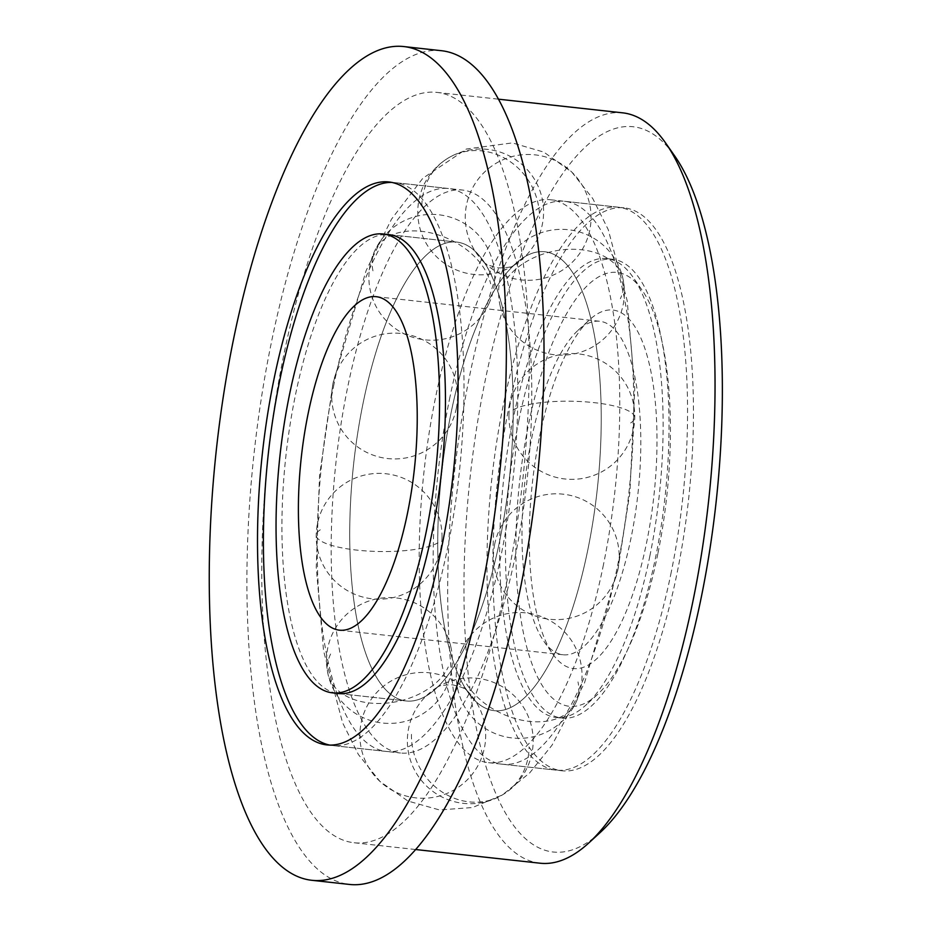 <?xml version="1.0" encoding="UTF-8"?>
<svg xmlns="http://www.w3.org/2000/svg" width="931" height="931" viewBox="0 0 931 931"><rect width="100%" height="100%" fill="white"/><g stroke="black" fill="none" stroke-linecap="round" stroke-linejoin="round"><path stroke-width="0.7" stroke-dasharray="4.66 3.49" d="M603.463 564.663A283.175 95.916 96.3 0 1 488.507 762.687A283.175 95.916 96.3 0 1 435.487 397.758A283.175 95.916 96.3 0 1 550.43 199.734A283.175 95.916 96.3 0 1 603.463 564.663M671.251 572.123A283.175 95.916 96.3 0 1 556.296 770.146A283.175 95.916 96.3 0 1 503.275 405.218A283.175 95.916 96.3 0 1 618.231 207.194A283.175 95.916 96.3 0 1 671.251 572.123M518.8 420.637A230.83 78.192 96.3 0 1 612.505 259.225A230.83 78.192 96.3 0 1 655.727 556.703A230.83 78.192 96.3 0 1 562.021 718.127A230.83 78.192 96.3 0 1 518.8 420.637M451.011 413.189A230.83 78.192 96.3 0 1 544.716 251.766A230.83 78.192 96.3 0 1 587.938 549.243A230.83 78.192 96.3 0 1 494.233 710.667A230.83 78.192 96.3 0 1 451.011 413.189A230.83 78.192 96.3 0 1 511.038 268A230.83 78.192 96.3 0 1 544.716 251.766A230.83 78.192 96.3 0 1 587.938 549.243A230.83 78.192 96.3 0 1 494.233 710.667A230.83 78.192 96.3 0 1 464.883 687.497A230.83 78.192 96.3 0 1 451.011 413.189M391.695 182.406A283.175 95.916 96.3 0 1 394.651 182.604A283.175 95.916 96.3 0 1 447.683 547.533A283.175 95.916 96.3 0 1 332.728 745.556A283.175 95.916 96.3 0 1 329.795 745.091M515.471 554.992A283.175 95.916 96.3 0 1 400.516 753.016A283.175 95.916 96.3 0 1 347.496 388.076A283.175 95.916 96.3 0 1 462.451 190.052A283.175 95.916 96.3 0 1 515.471 554.992M363.02 403.507A230.83 78.192 96.3 0 1 456.725 242.083A230.83 78.192 96.3 0 1 499.947 539.561A230.83 78.192 96.3 0 1 406.242 700.985A230.83 78.192 96.3 0 1 363.02 403.507A230.83 78.192 96.3 0 1 456.725 242.083A230.83 78.192 96.3 0 1 486.075 265.254A230.83 78.192 96.3 0 1 499.947 539.561A230.83 78.192 96.3 0 1 439.921 684.75A230.83 78.192 96.3 0 1 406.242 700.985A230.83 78.192 96.3 0 1 363.02 403.507M338.453 693.525L406.242 700.985L338.453 693.525A230.83 78.192 96.3 0 1 295.232 396.047A230.83 78.192 96.3 0 1 388.937 234.624L456.725 242.083L388.937 234.624M441.317 50.693A419.392 142.059 -83.7 0 0 271.072 343.97A419.392 142.059 -83.7 0 0 349.602 884.45M509.164 405.869A283.175 95.916 96.3 0 1 624.107 207.846A283.175 95.916 96.3 0 1 677.14 572.774A283.175 95.916 96.3 0 1 562.184 770.798A283.175 95.916 96.3 0 1 509.164 405.869M449.487 399.306A283.175 95.916 96.3 0 1 564.442 201.282A283.175 95.916 96.3 0 1 617.462 566.211A283.175 95.916 96.3 0 1 502.507 764.235A283.175 95.916 96.3 0 1 449.487 399.306M333.496 386.54A283.175 95.916 96.3 0 1 448.439 188.516A283.175 95.916 96.3 0 1 501.472 553.445A283.175 95.916 96.3 0 1 386.516 751.468A283.175 95.916 96.3 0 1 333.496 386.54M507.418 578.803A377.451 127.861 96.3 0 1 354.187 842.764A377.451 127.861 96.3 0 1 283.513 356.329A377.451 127.861 96.3 0 1 436.732 92.378A377.451 127.861 96.3 0 1 507.418 578.803M540.108 863.212A377.451 127.861 96.3 0 1 469.433 376.787A377.451 127.861 96.3 0 1 622.653 112.837M600.158 832.547A364.871 123.602 96.3 0 1 481.292 749.804A364.871 123.602 96.3 0 1 484.935 381.791A364.871 123.602 96.3 0 1 674.603 155.814M649.85 556.051A230.83 78.192 96.3 0 1 585.82 705.163A230.83 78.192 96.3 0 1 556.144 717.475A230.83 78.192 96.3 0 1 512.923 419.997A230.83 78.192 96.3 0 1 606.628 258.574A230.83 78.192 96.3 0 1 632.917 277.042A230.83 78.192 96.3 0 1 649.85 556.051M539.666 436.174A180.335 61.085 96.3 0 1 589.684 319.67A180.335 61.085 96.3 0 1 648.43 360.576A180.335 61.085 96.3 0 1 646.638 542.47A180.335 61.085 96.3 0 1 552.886 654.156A180.335 61.085 96.3 0 1 539.666 436.174M531.624 438.582A167.755 56.826 96.3 0 1 578.163 330.214A167.755 56.826 96.3 0 1 599.727 321.276A167.755 56.826 96.3 0 1 631.137 537.466A167.755 56.826 96.3 0 1 563.034 654.772A167.755 56.826 96.3 0 1 543.937 641.354A167.755 56.826 96.3 0 1 531.624 438.582M657.88 553.642A218.25 73.933 96.3 0 1 597.341 694.631A218.25 73.933 96.3 0 1 526.236 645.136A218.25 73.933 96.3 0 1 528.412 425.002A218.25 73.933 96.3 0 1 641.866 289.832A218.25 73.933 96.3 0 1 657.88 553.642M411.444 734.361A62.912 57.198 58.1 0 0 469.073 801.859A62.912 57.198 58.1 0 0 503.496 794.259A62.912 57.198 58.1 0 0 529.111 747.302M460.321 668.97A62.912 41.93 25.1 0 0 529.239 721.374A62.912 41.93 25.1 0 0 576.149 702.079A62.912 41.93 25.1 0 0 577.988 681.911M513.016 409.989A62.912 15.222 1.1 0 1 594.083 402.634A62.912 15.222 1.1 0 1 634.744 417.693A62.912 15.222 1.1 0 1 630.683 422.93M502.705 285.782A62.912 41.779 -12.4 0 1 581.398 249.764A62.912 41.779 -12.4 0 1 622.99 278.776A62.912 41.779 -12.4 0 1 620.372 298.723M421.848 205.448A62.912 57.198 -121.9 0 1 447.462 158.491A62.912 57.198 -121.9 0 1 481.886 150.892A62.912 57.198 -121.9 0 1 539.515 218.389M372.97 270.84A62.912 41.93 -154.9 0 1 374.809 250.672A62.912 41.93 -154.9 0 1 421.72 231.365A62.912 41.93 -154.9 0 1 490.637 283.78M320.276 529.82A62.912 15.222 -178.9 0 0 316.214 535.057A62.912 15.222 -178.9 0 0 356.876 550.116A62.912 15.222 -178.9 0 0 437.942 542.761M330.586 654.016A62.912 41.779 167.6 0 0 327.968 673.974A62.912 41.779 167.6 0 0 369.56 702.986A62.912 41.779 167.6 0 0 448.253 666.968M467.129 690.732A62.912 62.912 0 0 0 378.161 691.023A62.912 62.912 0 0 0 415.913 797.89A62.912 62.912 0 0 0 467.129 690.732M437.058 687.404A62.912 62.912 0 0 0 463.394 803.36A62.912 62.912 0 0 0 523.699 707.618A62.912 62.912 0 0 0 437.058 687.404M462.16 648.802A62.912 62.912 0 0 0 512.271 737.969A62.912 62.912 0 0 0 545.787 618.452A62.912 62.912 0 0 0 462.16 648.802M494.687 544.17A62.912 62.912 0 0 0 549.453 619.243A62.912 62.912 0 0 0 617.975 569.248A62.912 62.912 0 0 0 568.876 495.071A62.912 62.912 0 0 0 494.687 544.17M508.943 415.214A62.912 62.912 0 0 0 570.61 479.349A62.912 62.912 0 0 0 634.744 417.693A62.912 62.912 0 0 0 578.721 353.92A62.912 62.912 0 0 0 508.943 415.214M500.087 305.74A62.912 62.912 0 0 0 575.021 353.699A62.912 62.912 0 0 0 568.41 229.724A62.912 62.912 0 0 0 500.087 305.74M483.829 262.018A62.912 62.912 0 0 0 572.798 261.727A62.912 62.912 0 0 0 535.046 154.86A62.912 62.912 0 0 0 483.829 262.018M513.9 265.347A62.912 62.912 0 0 0 487.565 149.391A62.912 62.912 0 0 0 427.259 245.132A62.912 62.912 0 0 0 513.9 265.347M488.798 303.948A62.912 62.912 0 0 0 438.687 214.77A62.912 62.912 0 0 0 405.16 334.299A62.912 62.912 0 0 0 488.798 303.948M456.271 408.581A62.912 62.912 0 0 0 401.505 333.507A62.912 62.912 0 0 0 332.984 383.491A62.912 62.912 0 0 0 382.082 457.68A62.912 62.912 0 0 0 456.271 408.581M442.004 537.524A62.912 62.912 0 0 0 380.348 473.39A62.912 62.912 0 0 0 316.214 535.057A62.912 62.912 0 0 0 372.237 598.819A62.912 62.912 0 0 0 442.004 537.524M450.872 647.01A62.912 62.912 0 0 0 375.938 599.04A62.912 62.912 0 0 0 382.536 723.026A62.912 62.912 0 0 0 450.872 647.01M488.507 762.687L556.296 770.146M606.628 258.574L612.505 259.225M556.144 717.475L562.021 718.127M550.43 199.734L618.231 207.194M332.728 745.556L400.516 753.016M394.651 182.604L462.451 190.052M564.442 201.282L624.107 207.846M617.975 569.248L629.915 492.324L634.767 388.448L627.215 300.841L608.234 229.608L592.791 198.606L571.843 172.107L543.844 152.114L512.364 142.897L466.431 149.007L422.802 178.286L391.52 219.146L366.081 270.688L332.984 383.491L319.542 475.52L316.249 567.235L323.546 650.757L342.561 722.712L358.377 754.494L380.023 781.516L407.941 801.032L439.444 809.947L472.576 807.526L502.333 794.969L529.553 773.056L552.06 745.137L584.435 683.121L617.975 569.248M388.774 181.952L448.439 188.516M354.187 842.764L415.738 849.538M436.732 92.378L498.294 99.152M326.839 744.905L386.516 751.468M502.507 764.235L562.184 770.798M464.883 687.497L467.176 690.779C466.163 688.859 461.287 686.869 452.547 684.809C443.575 684.913 438.385 685.798 436.976 687.462L439.921 684.75M511.038 268L513.982 265.288C512.574 266.953 507.383 267.825 498.411 267.93C489.671 265.882 484.795 263.892 483.783 261.96L486.075 265.254M578.163 330.214L589.684 319.67M597.341 694.631L585.82 705.163M376.147 296.675L599.727 321.276M339.466 630.182L563.034 654.772M641.866 289.832L632.917 277.042M543.937 641.354L552.886 654.156"/><path stroke-width="1.4" d="M329.795 745.091A283.175 95.916 96.3 0 1 279.707 380.628A283.175 95.916 96.3 0 1 391.695 182.406M383.048 233.984L388.937 234.624A230.83 78.192 96.3 0 1 432.159 532.101A230.83 78.192 96.3 0 1 338.453 693.525L332.565 692.873A230.83 78.192 -83.7 0 0 426.27 531.461A230.83 78.192 -83.7 0 0 383.048 233.984A230.83 78.192 -83.7 0 0 289.343 395.396A230.83 78.192 -83.7 0 0 332.565 692.873M311.943 880.307L349.602 884.45A419.392 142.059 -83.7 0 0 519.859 591.173A419.392 142.059 -83.7 0 0 441.317 50.693L403.67 46.55A419.392 142.059 -83.7 0 0 233.413 339.827A419.392 142.059 -83.7 0 0 311.943 880.307A419.392 142.059 -83.7 0 0 482.2 587.03A419.392 142.059 -83.7 0 0 403.67 46.55M273.819 379.976A283.175 95.916 96.3 0 1 388.774 181.952A283.175 95.916 96.3 0 1 441.794 546.881A283.175 95.916 96.3 0 1 326.839 744.905A283.175 95.916 96.3 0 1 273.819 379.976M498.294 99.152L622.653 112.837A377.451 127.861 96.3 0 1 665.642 143.025A377.451 127.861 96.3 0 1 693.327 599.261A377.451 127.861 96.3 0 1 588.636 843.09A377.451 127.861 96.3 0 1 540.108 863.212L415.738 849.538M665.642 143.025L674.603 155.814A364.871 123.602 96.3 0 1 701.369 596.852A364.871 123.602 96.3 0 1 600.158 832.547L588.636 843.09M308.056 413.992A167.755 56.826 96.3 0 1 376.147 296.675A167.755 56.826 96.3 0 1 407.569 512.865A167.755 56.826 96.3 0 1 339.466 630.182A167.755 56.826 96.3 0 1 308.056 413.992"/></g></svg>
